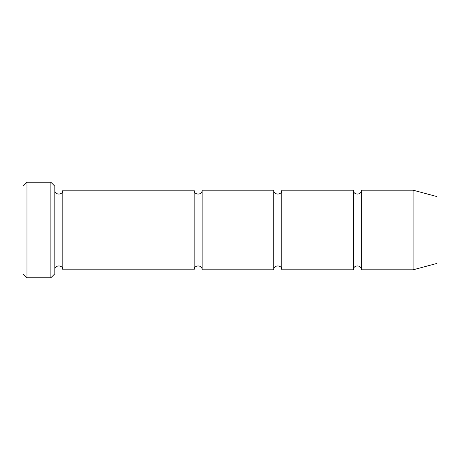 <?xml version="1.0" encoding="UTF-8"?>
<svg xmlns="http://www.w3.org/2000/svg" width="460" height="460" viewBox="0 0 460 460"><rect width="100%" height="100%" fill="white"/><g stroke="black" fill="none" stroke-linecap="round" stroke-linejoin="round"><path stroke-width="0.69" d="M353.406 230L353.406 269.807C353.159 264.673 361.612 264.673 361.365 269.807L361.365 190.193C361.612 195.327 353.159 195.327 353.406 190.193L353.406 230M281.75 190.193C281.997 195.327 273.545 195.327 273.786 190.193L273.786 269.807C273.545 264.673 281.997 264.673 281.75 269.807L281.75 190.193L353.406 190.193M54.843 186.214L54.843 273.786L50.864 277.771L50.864 182.229L54.843 186.214M437 230L437 196.592L413.114 190.193L413.114 269.807L437 263.407L437 230M54.843 269.807C54.602 264.673 63.054 264.673 62.807 269.807L62.807 190.193L194.172 190.193L194.172 269.807C193.924 264.673 202.383 264.673 202.136 269.807L202.136 190.193L273.786 190.193M26.979 182.229L23 186.214L23 273.786L26.979 277.771L26.979 182.229L50.864 182.229M281.75 269.807L353.406 269.807M361.365 269.807L413.114 269.807M361.365 190.193L413.114 190.193M202.136 269.807L273.786 269.807M62.807 269.807L194.172 269.807M62.807 190.193C63.054 195.327 54.602 195.327 54.843 190.193M202.136 190.193C202.383 195.327 193.924 195.327 194.172 190.193M26.979 277.771L50.864 277.771"/></g></svg>
